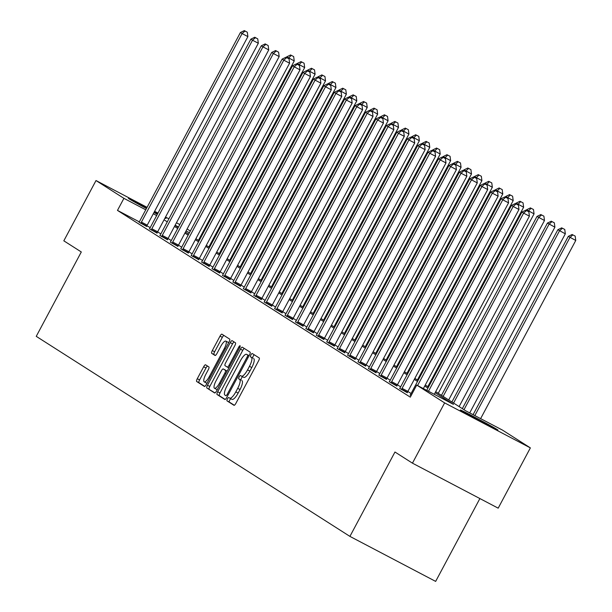 <?xml version="1.0" encoding="UTF-8"?>
<svg xmlns="http://www.w3.org/2000/svg" width="612" height="612" viewBox="0 0 612 612"><rect width="100%" height="100%" fill="white"/><g stroke="black" fill="none" stroke-linecap="round" stroke-linejoin="round"><path stroke-width="0.92" d="M227.427 398.902A1.882 0.543 -62.3 0 0 226.998 400.852L233.968 405.297A2.685 0.773 -62.3 0 0 233.983 405.305A2.685 0.773 -62.3 0 0 235.888 403.346L258.631 360.751A2.685 0.773 -62.3 0 0 259.243 357.966L252.274 353.522A1.882 0.543 -62.3 0 0 252.259 353.514A1.882 0.543 -62.3 0 0 250.928 354.883A1.882 0.543 -62.3 0 0 250.499 356.834L251.402 357.408A8.583 2.479 -62.3 0 1 249.459 366.32L247.562 369.87A8.583 2.479 -62.3 0 1 241.472 376.135A8.583 2.479 -62.3 0 1 241.419 376.105L240.516 375.531A1.882 0.543 -62.3 0 0 240.508 375.523A1.882 0.543 -62.3 0 0 239.177 376.893A1.882 0.543 -62.3 0 0 238.749 378.843L239.652 379.417A8.583 2.479 -62.3 0 1 237.708 388.329L235.811 391.879A8.583 2.479 -62.3 0 1 229.722 398.144A8.583 2.479 -62.3 0 1 229.668 398.114L228.766 397.54A1.882 0.543 -62.3 0 0 228.758 397.532A1.882 0.543 -62.3 0 0 227.427 398.902M230.885 398.749A1.882 0.543 -62.3 0 0 229.745 400.118A1.882 0.543 -62.3 0 0 229.316 402.069L234.335 405.266M254.271 354.792A1.882 0.543 -62.3 0 0 253.246 356.1A1.882 0.543 -62.3 0 0 252.817 358.051L251.402 357.408M242.635 376.74A1.882 0.543 -62.3 0 0 241.495 378.109A1.882 0.543 -62.3 0 0 241.067 380.06L239.652 379.417M165.141 217.757A21.321 0.497 -151.9 0 1 165.309 217.864A21.321 0.497 -151.9 0 1 166.043 218.423A21.321 0.497 -151.9 0 1 164.988 218.04M157.353 214.254A21.321 0.497 -151.9 0 1 153.972 212.502M146.436 208.524A21.321 0.497 -151.9 0 1 129.155 198.892A21.321 0.497 -151.9 0 1 128.421 198.334A21.321 0.497 -151.9 0 1 146.911 207.644M497.219 429.548A21.321 0.497 -151.9 0 1 497.954 430.106A21.321 0.497 -151.9 0 1 481.659 421.966A21.321 0.497 -151.9 0 1 461.073 410.576A21.321 0.497 -151.9 0 1 460.339 410.017A21.321 0.497 -151.9 0 1 476.626 418.157A21.321 0.497 -151.9 0 1 497.219 429.548M205.578 364.828A2.685 0.773 -62.3 0 0 205.563 364.813A2.685 0.773 -62.3 0 0 203.658 366.772L197.278 378.721A2.685 0.773 -62.3 0 0 196.674 381.505L204.416 386.447A2.685 0.773 -62.3 0 0 204.431 386.455A2.685 0.773 -62.3 0 0 206.336 384.497L229.079 341.901A2.685 0.773 -62.3 0 0 229.684 339.117L221.942 334.183A2.685 0.773 -62.3 0 0 221.927 334.167A2.685 0.773 -62.3 0 0 220.022 336.126L212.318 350.561A2.685 0.773 -62.3 0 0 211.714 353.346L215.026 355.457A2.685 0.773 -62.3 0 0 215.042 355.473A2.685 0.773 -62.3 0 0 216.946 353.514L220.764 346.354A7.176 2.073 -62.3 0 1 225.859 341.121A7.176 2.073 -62.3 0 1 224.275 348.595L209.304 376.632A7.176 2.073 -62.3 0 1 204.209 381.873A7.176 2.073 -62.3 0 1 205.793 374.399L208.287 369.725A2.685 0.773 -62.3 0 0 208.899 366.94L205.578 364.828M435.698 391.657L465.74 410.82L502.467 430.098L530.367 447.892L498.191 508.167L412.45 463.162L394.969 452.016L349.919 536.395L36.246 336.348L81.304 251.968L63.824 240.822L96.008 180.548L147.064 207.346M412.45 463.162L444.633 402.887L416.726 385.093L453.454 404.371L435.14 392.69M139.268 221.842L117.473 210.398L410.292 397.15L416.726 385.093M117.473 210.398L123.915 198.342L96.008 180.548M217.681 391.734A2.685 0.773 -62.3 0 0 217.076 394.518L224.818 399.46A2.685 0.773 -62.3 0 0 224.833 399.468A2.685 0.773 -62.3 0 0 226.738 397.509L249.482 354.914A2.685 0.773 -62.3 0 0 250.086 352.13L242.344 347.195A2.685 0.773 -62.3 0 0 242.329 347.18A2.685 0.773 -62.3 0 0 240.432 349.138L217.681 391.734L219.999 392.95A2.685 0.773 -62.3 0 0 219.394 395.734L225.185 399.429M214.613 392.95L206.879 388.016A2.685 0.773 -62.3 0 1 207.483 385.231L230.227 342.636A2.685 0.773 -62.3 0 1 232.132 340.677A2.685 0.773 -62.3 0 0 232.132 340.677L235.459 342.797A2.685 0.773 -62.3 0 1 234.855 345.581L225.629 362.862A2.685 0.773 -62.3 0 0 225.017 365.647L227.22 367.047A2.685 0.773 -62.3 0 0 227.236 367.055A2.685 0.773 -62.3 0 0 229.14 365.096L238.741 347.111A1.882 0.543 -62.3 0 1 240.072 345.742A1.882 0.543 -62.3 0 1 239.659 347.7L216.533 391.007A2.685 0.773 -62.3 0 1 214.636 392.965A2.685 0.773 -62.3 0 1 214.613 392.95L214.651 392.973M154.607 211.308L157.98 213.075M165.523 217.038L168.897 218.813M176.44 222.768L179.821 224.543M530.367 447.892L444.633 402.887M349.919 536.395L435.652 581.4L479.884 498.558M187.104 228.972L190.332 231.03M200.086 237.249L200.759 237.678M154.408 211.683A21.321 0.497 -151.9 0 1 157.743 213.519M200.338 238.458L199.642 238.091M189.422 232.728L186.048 230.961M178.505 226.998L175.131 225.231M156.672 215.539L153.291 213.764M145.748 209.809L123.915 198.342M427.941 388.1L424.713 386.042M417.514 381.452L414.286 379.394M407.087 374.796L403.866 372.746M396.66 368.149L393.439 366.091M386.233 361.501L383.013 359.443M375.806 354.853L372.586 352.795M365.379 348.197L362.159 346.147M354.952 341.55L351.732 339.492M344.525 334.902L341.305 332.844M334.098 328.254L330.878 326.196M323.672 321.598L320.451 319.548M313.245 314.95L310.024 312.893M302.818 308.303L299.597 306.245M292.391 301.655L289.17 299.597M281.964 294.999L278.743 292.949M271.537 288.351L268.316 286.294M261.11 281.704L257.889 279.646M250.69 275.056L247.462 272.998M240.264 268.4L237.035 266.35M229.837 261.752L226.608 259.695M219.41 255.105L216.181 253.047M208.983 248.457L205.754 246.399M198.556 241.801L195.327 239.751M188.129 235.153L184.9 233.095M177.702 228.505L174.481 226.448M167.275 221.858L164.054 219.8M175.032 225.415L178.253 227.473M185.459 232.063L188.68 234.121M195.886 238.711L199.107 240.768M206.313 245.366L209.533 247.416M216.74 252.014L219.96 254.072M227.159 258.662L230.387 260.72M237.586 265.31L240.814 267.368M248.013 271.965L251.241 274.015M258.44 278.613L261.668 280.671M268.867 285.261L272.095 287.319M279.294 291.909L282.522 293.967M289.721 298.564L292.949 300.614M300.148 305.212L303.368 307.27M310.575 311.86L313.795 313.918M321.002 318.508L324.222 320.566M331.429 325.163L334.649 327.213M341.856 331.811L345.076 333.869M352.283 338.459L355.503 340.517M362.709 345.107L365.93 347.165M373.136 351.762L376.357 353.812M383.563 358.41L386.784 360.468M393.99 365.058L397.211 367.116M404.417 371.706L407.638 373.764M414.844 378.361L418.065 380.412M425.271 385.009L428.492 387.067M150.231 227.595L146.888 225.836M411.073 393.501L407.852 391.45M400.646 386.853L397.425 384.795M390.227 380.205L386.998 378.147M379.8 373.557L376.571 371.499M369.373 366.902L366.144 364.851M358.946 360.254L355.717 358.196M348.519 353.606L345.29 351.548M338.092 346.958L334.863 344.9M327.665 340.303L324.444 338.252M317.238 333.655L314.017 331.597M306.811 327.007L303.59 324.949M296.384 320.359L293.163 318.301M285.957 313.704L282.736 311.653M275.53 307.056L272.309 304.998M265.103 300.408L261.882 298.35M254.676 293.76L251.456 291.702M244.249 287.105L241.029 285.054M233.822 280.457L230.602 278.399M223.395 273.809L220.175 271.751M212.968 267.161L209.748 265.103M202.541 260.505L199.321 258.455M192.114 253.858L188.894 251.8M181.688 247.21L178.467 245.152M171.261 240.562L168.04 238.504M160.841 233.906L157.613 231.856M146.643 226.448L139.046 222.171M157.07 233.095L149.473 228.819M167.497 239.751L159.9 235.467M177.924 246.399L170.327 242.115M188.343 253.047L180.747 248.77M198.77 259.695L191.174 255.418M209.197 266.35L201.6 262.066M219.624 272.998L212.027 268.714M230.051 279.646L222.454 275.369M240.478 286.294L232.881 282.017M250.905 292.949L243.308 288.665M261.332 299.597L253.735 295.313M271.759 306.245L264.162 301.968M282.186 312.893L274.589 308.616M292.613 319.548L285.016 315.264M303.039 326.196L295.443 321.912M313.466 332.844L305.87 328.567M323.893 339.492L316.297 335.215M334.32 346.147L326.724 341.863M344.747 352.795L337.151 348.511M355.174 359.443L347.578 355.167M365.601 366.091L358.005 361.814M376.028 372.746L368.432 368.462M386.455 379.394L378.859 375.11M396.882 386.042L389.286 381.766M407.309 392.69L399.705 388.413M411.042 395.734L410.132 395.061M229.775 398.167L231.986 399.33A8.583 2.479 -62.3 0 0 232.04 399.361A8.583 2.479 -62.3 0 0 238.129 393.095L235.811 391.879M241.97 380.633A8.583 2.479 -62.3 0 1 240.026 389.546L238.129 393.095M241.526 376.158L243.737 377.321A8.583 2.479 -62.3 0 0 243.79 377.352A8.583 2.479 -62.3 0 0 249.88 371.086L247.562 369.87M253.72 358.624A8.583 2.479 -62.3 0 1 251.777 367.537L249.88 371.086M244.303 348.435A2.685 0.773 -62.3 0 0 242.742 350.355L219.999 392.95M225.866 395.689A1.882 0.543 -62.3 0 0 225.874 395.689A1.882 0.543 -62.3 0 0 227.213 394.319L247.172 356.934A1.882 0.543 -62.3 0 0 247.6 354.983L246.651 354.379A8.583 2.479 -62.3 0 0 246.598 354.348A8.583 2.479 -62.3 0 0 240.508 360.606L226.861 386.164A8.583 2.479 -62.3 0 0 224.918 395.077L225.889 395.696M214.98 392.927L206.879 388.016M234.098 341.932A2.685 0.773 -62.3 0 0 232.545 343.852L209.801 386.447A2.685 0.773 -62.3 0 0 209.189 389.232M216.059 380.786A7.176 2.073 -62.3 0 0 214.475 388.26A7.176 2.073 -62.3 0 0 219.563 383.02L224.841 373.144A2.685 0.773 -62.3 0 0 225.445 370.359L223.25 368.959A2.685 0.773 -62.3 0 0 223.235 368.944A2.685 0.773 -62.3 0 0 221.33 370.903L216.059 380.786M214.475 388.26L216.793 389.477A7.176 2.073 -62.3 0 0 217.329 389.523M225.537 370.153A2.685 0.773 -62.3 0 1 225.553 370.161A2.685 0.773 -62.3 0 1 225.568 370.176L227.128 371.17M204.209 381.873L206.527 383.089A7.176 2.073 -62.3 0 0 207.063 383.135M228.559 342.873A7.176 2.073 -62.3 0 0 228.177 342.338L225.859 341.121M223.9 335.422A2.685 0.773 -62.3 0 0 222.34 337.342L214.636 351.778A2.685 0.773 -62.3 0 0 214.024 354.562L215.386 355.434M207.537 366.068A2.685 0.773 -62.3 0 0 205.976 367.988L199.596 379.937A2.685 0.773 -62.3 0 0 198.992 382.722L204.783 386.417M480.627 418.631L575.754 240.478L568.288 236.37L473.084 414.676M474.836 415.594L569.956 237.441L572.87 234.893L575.188 236.11L572.87 234.893M568.288 236.37L572.197 234.472M575.188 236.11L575.754 240.478M434.283 394.304L529.403 216.151L523.612 213.114L428.484 391.267M526.527 210.574L528.837 211.79L525.853 210.145L526.527 210.574L523.612 213.114L521.944 212.043L426.74 390.349M529.403 216.151L528.837 211.79M525.853 210.145L521.944 212.043M469.71 412.901L565.327 233.83L557.861 229.722L462.328 408.64M463.995 409.711L559.529 230.785L562.443 228.245L564.761 229.462L562.443 228.245M557.861 229.722L561.77 227.825M564.761 229.462L565.327 233.83M459.107 406.59L554.9 227.182L547.434 223.074L451.901 401.992M453.568 403.056L549.102 224.137L552.016 221.598L554.334 222.814L552.016 221.598M547.434 223.074L551.351 221.169M554.334 222.814L554.9 227.182M423.366 388.574L518.976 209.503L513.185 206.458L417.568 385.537M516.1 203.918L518.418 205.135L515.426 203.498L516.1 203.918L513.185 206.458L511.517 205.395L410.851 393.929A2.731 0.788 -62.3 0 1 410.323 394.794L410.094 395.123M518.976 209.503L518.418 205.135M515.426 203.498L511.517 205.395M402.092 388.345L407.89 391.382L508.557 202.855L502.758 199.81L402.092 388.345A2.731 0.788 -62.3 0 0 401.663 389.27L401.51 389.653M505.673 197.271L507.991 198.487L504.999 196.842L505.673 197.271L502.758 199.81L501.09 198.747L400.424 387.274A2.731 0.788 -62.3 0 1 399.896 388.146L399.667 388.475M407.89 391.382A2.731 0.788 -62.3 0 0 407.454 392.315L407.278 392.766M508.557 202.855L507.991 198.487M504.999 196.842L501.09 198.747M448.68 399.942L544.473 220.527L537.007 216.426L441.474 395.344M443.142 396.408L538.682 217.49L541.589 214.95L543.907 216.166L541.589 214.95M537.007 216.426L540.924 214.521M543.907 216.166L544.473 220.527M391.665 381.697L397.463 384.734L498.13 196.2L492.331 193.162L391.665 381.697A2.731 0.788 -62.3 0 0 391.236 382.622L391.083 383.005M495.246 190.623L497.564 191.839L494.572 190.194L495.246 190.623L492.331 193.162L490.663 192.099L389.997 380.626A2.731 0.788 -62.3 0 1 389.469 381.498L389.24 381.827M397.463 384.734A2.731 0.788 -62.3 0 0 397.027 385.667L396.851 386.111M498.13 196.2L497.564 191.839M494.572 190.194L490.663 192.099M438.253 393.287L534.047 213.879L526.58 209.771L526.266 210.36M528.018 211.278L531.162 208.294L533.48 209.511L531.162 208.294M526.58 209.771L530.497 207.873M533.48 209.511L534.047 213.879M381.238 375.041L387.036 378.086L487.703 189.552L481.904 186.515L381.238 375.041A2.731 0.788 -62.3 0 0 380.809 375.975L380.656 376.349M484.819 183.967L487.137 185.184L484.146 183.546L484.819 183.967L481.904 186.515L480.236 185.444L379.57 373.978A2.731 0.788 -62.3 0 1 379.042 374.85L378.813 375.179M387.036 378.086A2.731 0.788 -62.3 0 0 386.6 379.012L386.424 379.463M487.703 189.552L487.137 185.184M484.146 183.546L480.236 185.444M427.826 386.639L523.62 207.231L516.153 203.123L515.839 203.712M517.591 204.63L520.736 201.646L523.053 202.863L520.736 201.646M516.153 203.123L520.07 201.226M523.053 202.863L523.62 207.231M370.811 368.393L376.61 371.438L477.276 182.904L471.477 179.859L370.811 368.393A2.731 0.788 -62.3 0 0 370.382 369.327L370.229 369.702M474.392 177.319L476.71 178.536L473.719 176.899L474.392 177.319L471.477 179.859L469.809 178.796L369.143 367.33A2.731 0.788 -62.3 0 1 368.615 368.195L368.386 368.523M376.61 371.438A2.731 0.788 -62.3 0 0 376.173 372.364L375.998 372.815M477.276 182.904L476.71 178.536M473.719 176.899L469.809 178.796M417.399 379.991L513.193 200.583L505.726 196.475L505.413 197.064M507.164 197.982L510.309 194.999L512.627 196.215L510.309 194.999M505.726 196.475L509.643 194.57M512.627 196.215L513.193 200.583M360.384 361.746L366.183 364.783L466.849 176.256L461.05 173.211L360.384 361.746A2.731 0.788 -62.3 0 0 359.955 362.671L359.802 363.054M463.965 170.672L466.283 171.888L463.292 170.243L463.965 170.672L461.05 173.211L459.382 172.148L358.716 360.675A2.731 0.788 -62.3 0 1 358.188 361.547L357.959 361.876M366.183 364.783A2.731 0.788 -62.3 0 0 365.747 365.716L365.571 366.167M466.849 176.256L466.283 171.888M463.292 170.243L459.382 172.148M406.972 373.335L502.766 193.928L495.299 189.827L494.986 190.409M496.737 191.327L499.882 188.351L502.2 189.567L499.882 188.351M495.299 189.827L499.216 187.922M502.2 189.567L502.766 193.928M349.965 355.098L355.756 358.135L456.422 169.6L450.623 166.563L349.965 355.098A2.731 0.788 -62.3 0 0 349.529 356.023L349.375 356.406M453.538 164.024L455.856 165.24L452.872 163.595L453.538 164.024L450.623 166.563L448.956 165.5L348.289 354.027A2.731 0.788 -62.3 0 1 347.761 354.899L347.532 355.228M355.756 358.135A2.731 0.788 -62.3 0 0 355.32 359.068L355.144 359.512M456.422 169.6L455.856 165.24M452.872 163.595L448.956 165.5M396.545 366.687L492.339 187.28L484.872 183.172L484.559 183.761M486.311 184.679L489.455 181.695L491.773 182.911L489.455 181.695M484.872 183.172L488.789 181.274M491.773 182.911L492.339 187.28M339.538 348.442L345.329 351.487L445.995 162.953L440.204 159.916L339.538 348.442A2.731 0.788 -62.3 0 0 339.102 349.375L338.956 349.75M443.111 157.368L445.429 158.585L442.445 156.947L443.111 157.368L440.204 159.916L438.529 158.845L337.862 347.379A2.731 0.788 -62.3 0 1 337.334 348.251L337.105 348.58M345.329 351.487A2.731 0.788 -62.3 0 0 344.893 352.413L344.717 352.864M445.995 162.953L445.429 158.585M442.445 156.947L438.529 158.845M386.118 360.04L481.912 180.632L474.445 176.524L474.132 177.113M475.884 178.031L479.028 175.047L481.346 176.264L479.028 175.047M474.445 176.524L478.362 174.627M481.346 176.264L481.912 180.632M375.692 353.392L471.485 173.984L464.018 169.876L463.705 170.465M465.457 171.383L468.601 168.399L470.919 169.616L468.601 168.399M464.018 169.876L467.935 167.971M470.919 169.616L471.485 173.984M365.265 346.736L461.058 167.328L453.591 163.228L453.278 163.809M455.03 164.727L458.174 161.752L460.492 162.968L458.174 161.752M453.591 163.228L457.508 161.323M460.492 162.968L461.058 167.328M354.838 340.088L450.631 160.681L443.164 156.573L442.858 157.162M444.603 158.08L447.747 155.096L450.065 156.312L447.747 155.096M443.164 156.573L447.081 154.675M450.065 156.312L450.631 160.681M344.411 333.441L440.204 154.033L432.745 149.925L432.432 150.514M434.176 151.432L437.32 148.448L439.638 149.665L437.32 148.448M432.745 149.925L436.654 148.028M439.638 149.665L440.204 154.033M333.984 326.793L429.777 147.385L422.318 143.277L422.005 143.866M423.749 144.784L426.893 141.8L429.211 143.017L426.893 141.8M422.318 143.277L426.227 141.372M429.211 143.017L429.777 147.385M323.557 320.137L419.35 140.729L411.891 136.629L411.578 137.21M413.322 138.128L416.466 135.153L418.784 136.369L416.466 135.153M411.891 136.629L415.8 134.724M418.784 136.369L419.35 140.729M313.13 313.489L408.923 134.082L401.464 129.974L401.151 130.563M402.895 131.481L406.047 128.497L408.357 129.713L406.047 128.497M401.464 129.974L405.373 128.076M408.357 129.713L408.923 134.082M302.703 306.841L398.496 127.434L391.037 123.326L390.724 123.915M392.468 124.833L395.62 121.849L397.93 123.066L395.62 121.849M391.037 123.326L394.947 121.428M397.93 123.066L398.496 127.434M292.276 300.194L388.069 120.786L380.61 116.678L380.297 117.267M382.049 118.185L385.193 115.201L387.511 116.418L385.193 115.201M380.61 116.678L384.52 114.773M387.511 116.418L388.069 120.786M329.111 341.794L334.902 344.839L435.568 156.305L429.777 153.26L329.111 341.794A2.731 0.788 -62.3 0 0 328.675 342.728L328.529 343.103M432.684 150.72L435.002 151.937L432.018 150.3L432.684 150.72L429.777 153.26L428.102 152.197L327.435 340.731A2.731 0.788 -62.3 0 1 326.907 341.595L326.678 341.924M334.902 344.839A2.731 0.788 -62.3 0 0 334.466 345.765L334.29 346.216M435.568 156.305L435.002 151.937M432.018 150.3L428.102 152.197M318.684 335.147L324.475 338.184L425.141 149.657L419.35 146.612L318.684 335.147A2.731 0.788 -62.3 0 0 318.248 336.072L318.102 336.455M422.257 144.072L424.575 145.289L421.591 143.644L422.257 144.072L419.35 146.612L417.675 145.549L317.008 334.075A2.731 0.788 -62.3 0 1 316.481 334.948L316.251 335.277M324.475 338.184A2.731 0.788 -62.3 0 0 324.039 339.117L323.863 339.568M425.141 149.657L424.575 145.289M421.591 143.644L417.675 145.549M308.257 328.499L314.048 331.536L414.714 143.001L408.923 139.964L308.257 328.499A2.731 0.788 -62.3 0 0 307.821 329.424L307.675 329.807M411.83 137.425L414.148 138.641L411.165 136.996L411.83 137.425L408.923 139.964L407.248 138.901L306.581 327.428A2.731 0.788 -62.3 0 1 306.054 328.3L305.824 328.629M314.048 331.536A2.731 0.788 -62.3 0 0 313.612 332.469L313.436 332.913M414.714 143.001L414.148 138.641M411.165 136.996L407.248 138.901M297.83 321.843L303.621 324.888L404.287 136.354L398.496 133.317L297.83 321.843A2.731 0.788 -62.3 0 0 297.394 322.776L297.248 323.151M401.403 130.769L403.721 131.985L400.738 130.348L401.403 130.769L398.496 133.317L396.821 132.246L296.154 320.78A2.731 0.788 -62.3 0 1 295.627 321.652L295.397 321.981M303.621 324.888A2.731 0.788 -62.3 0 0 303.192 325.813L303.009 326.265M404.287 136.354L403.721 131.985M400.738 130.348L396.821 132.246M287.403 315.195L293.194 318.24L393.86 129.706L388.069 126.661L287.403 315.195A2.731 0.788 -62.3 0 0 286.967 316.129L286.821 316.503M390.976 124.121L393.294 125.338L390.311 123.7L390.976 124.121L388.069 126.661L386.394 125.598L285.728 314.132A2.731 0.788 -62.3 0 1 285.2 314.996L284.97 315.325M293.194 318.24A2.731 0.788 -62.3 0 0 292.765 319.166L292.582 319.617M393.86 129.706L393.294 125.338M390.311 123.7L386.394 125.598M276.976 308.547L282.767 311.584L383.433 123.058L377.642 120.013L276.976 308.547A2.731 0.788 -62.3 0 0 276.54 309.473L276.394 309.856M380.549 117.473L382.867 118.69L379.884 117.045L380.549 117.473L377.642 120.013L375.967 118.95L275.301 307.476A2.731 0.788 -62.3 0 1 274.773 308.349L274.543 308.678M282.767 311.584A2.731 0.788 -62.3 0 0 282.339 312.518L282.155 312.969M383.433 123.058L382.867 118.69M379.884 117.045L375.967 118.95M266.549 301.9L272.34 304.937L373.006 116.402L367.215 113.365L266.549 301.9A2.731 0.788 -62.3 0 0 266.113 302.825L265.968 303.208M370.122 110.826L372.44 112.042L369.457 110.397L370.122 110.826L367.215 113.365L365.54 112.302L264.874 300.829A2.731 0.788 -62.3 0 1 264.346 301.701L264.116 302.03M272.34 304.937A2.731 0.788 -62.3 0 0 271.912 305.87L271.736 306.314M373.006 116.402L372.44 112.042M369.457 110.397L365.54 112.302M256.122 295.244L261.913 298.289L362.579 109.755L356.788 106.718L256.122 295.244A2.731 0.788 -62.3 0 0 255.686 296.177L255.541 296.552M359.695 104.17L362.013 105.386L359.03 103.749L359.695 104.17L356.788 106.718L355.113 105.647L254.447 294.181A2.731 0.788 -62.3 0 1 253.919 295.053L253.697 295.382M261.913 298.289A2.731 0.788 -62.3 0 0 261.485 299.214L261.309 299.666M362.579 109.755L362.013 105.386M359.03 103.749L355.113 105.647M245.695 288.596L251.486 291.641L352.152 103.107L346.361 100.062L245.695 288.596A2.731 0.788 -62.3 0 0 245.259 289.53L245.114 289.904M349.268 97.522L351.586 98.739L348.603 97.101L349.268 97.522L346.361 100.062L344.694 98.999L244.027 287.533A2.731 0.788 -62.3 0 1 243.492 288.397L243.27 288.726M251.486 291.641A2.731 0.788 -62.3 0 0 251.058 292.567L250.882 293.018M352.152 103.107L351.586 98.739M348.603 97.101L344.694 98.999M235.268 281.948L241.059 284.985L341.726 96.459L335.934 93.414L235.268 281.948A2.731 0.788 -62.3 0 0 234.84 282.874L234.687 283.257M338.841 90.874L341.159 92.091L338.176 90.446L338.841 90.874L335.934 93.414L334.267 92.351L233.6 280.877A2.731 0.788 -62.3 0 1 233.065 281.75L232.843 282.078M241.059 284.985A2.731 0.788 -62.3 0 0 240.631 285.919L240.455 286.37M341.726 96.459L341.159 92.091M338.176 90.446L334.267 92.351M281.849 293.538L377.65 114.13L370.183 110.03L369.87 110.611M371.622 111.529L374.766 108.553L377.084 109.77L374.766 108.553M370.183 110.03L374.093 108.125M377.084 109.77L377.65 114.13M224.841 275.301L230.632 278.338L331.299 89.803L325.507 86.766L224.841 275.301A2.731 0.788 -62.3 0 0 224.413 276.226L224.26 276.609M328.415 84.227L330.732 85.443L327.749 83.798L328.415 84.227L325.507 86.766L323.84 85.703L223.173 274.23A2.731 0.788 -62.3 0 1 222.646 275.102L222.416 275.431M230.632 278.338A2.731 0.788 -62.3 0 0 230.204 279.271L230.028 279.715M331.299 89.803L330.732 85.443M327.749 83.798L323.84 85.703M271.422 286.89L367.223 107.483L359.757 103.374L359.443 103.964M361.195 104.882L364.339 101.898L366.657 103.114L364.339 101.898M359.757 103.374L363.666 101.477M366.657 103.114L367.223 107.483M214.414 268.645L220.205 271.69L320.872 83.156L315.081 80.118L214.414 268.645A2.731 0.788 -62.3 0 0 213.986 269.578L213.833 269.953M317.988 77.571L320.305 78.787L317.322 77.15L317.988 77.571L315.081 80.118L313.413 79.047L212.747 267.582A2.731 0.788 -62.3 0 1 212.219 268.454L211.989 268.783M220.205 271.69A2.731 0.788 -62.3 0 0 219.777 272.615L219.601 273.067M320.872 83.156L320.305 78.787M317.322 77.15L313.413 79.047M260.995 280.242L356.796 100.835L349.33 96.727L349.016 97.316M350.768 98.234L353.912 95.25L356.23 96.466L353.912 95.25M349.33 96.727L353.239 94.829M356.23 96.466L356.796 100.835M203.987 261.997L209.778 265.042L310.445 76.508L304.654 73.463L203.987 261.997A2.731 0.788 -62.3 0 0 203.559 262.93L203.406 263.305M307.568 70.923L309.879 72.139L306.895 70.502L307.568 70.923L304.654 73.463L302.986 72.4L202.32 260.934A2.731 0.788 -62.3 0 1 201.792 261.798L201.562 262.127M209.778 265.042A2.731 0.788 -62.3 0 0 209.35 265.968L209.174 266.419M310.445 76.508L309.879 72.139M306.895 70.502L302.986 72.4M250.568 273.595L346.369 94.187L338.903 90.079L338.589 90.668M340.341 91.586L343.485 88.602L345.803 89.819L343.485 88.602M338.903 90.079L342.812 88.174M345.803 89.819L346.369 94.187M193.56 255.349L199.351 258.386L300.018 69.86L294.227 66.815L193.56 255.349A2.731 0.788 -62.3 0 0 193.132 256.275L192.979 256.658M297.141 64.275L299.452 65.492L296.468 63.847L297.141 64.275L294.227 66.815L292.559 65.752L191.893 254.278A2.731 0.788 -62.3 0 1 191.365 255.15L191.135 255.479M199.351 258.386A2.731 0.788 -62.3 0 0 198.923 259.32L198.747 259.771M300.018 69.86L299.452 65.492M296.468 63.847L292.559 65.752M240.141 266.939L335.942 87.531L328.476 83.431L328.162 84.012M329.914 84.93L333.058 81.954L335.376 83.171L333.058 81.954M328.476 83.431L332.385 81.526M335.376 83.171L335.942 87.531M183.133 248.702L188.932 251.739L289.591 63.204L283.8 60.167L183.133 248.702A2.731 0.788 -62.3 0 0 182.705 249.627L182.552 250.01M286.714 57.627L289.032 58.844L286.041 57.199L286.714 57.627L283.8 60.167L282.132 59.104L181.466 247.63A2.731 0.788 -62.3 0 1 180.938 248.503L180.708 248.832M188.932 251.739A2.731 0.788 -62.3 0 0 188.496 252.672L188.32 253.116M289.591 63.204L289.032 58.844M286.041 57.199L282.132 59.104M229.722 260.291L325.515 80.883L318.049 76.775L317.735 77.364M319.487 78.282L322.631 75.299L324.949 76.515L322.631 75.299M318.049 76.775L321.966 74.878M324.949 76.515L325.515 80.883M172.706 242.046L178.505 245.091L279.171 56.556L273.373 53.519L172.706 242.046A2.731 0.788 -62.3 0 0 172.278 242.979L172.125 243.354M276.287 50.972L278.605 52.188L275.614 50.551L276.287 50.972L273.373 53.519L271.705 52.448L171.039 240.983A2.731 0.788 -62.3 0 1 170.511 241.855L170.281 242.184M178.505 245.091A2.731 0.788 -62.3 0 0 178.069 246.016L177.893 246.468M279.171 56.556L278.605 52.188M275.614 50.551L271.705 52.448M219.295 253.643L315.088 74.236L307.622 70.128L307.308 70.717M309.06 71.635L312.204 68.651L314.522 69.867L312.204 68.651M307.622 70.128L311.539 68.223M314.522 69.867L315.088 74.236M162.279 235.398L168.078 238.443L268.745 49.909L262.946 46.864L162.279 235.398A2.731 0.788 -62.3 0 0 161.851 236.331L161.698 236.706M265.86 44.324L268.178 45.54L265.187 43.903L265.86 44.324L262.946 46.864L261.278 45.801L160.612 234.335A2.731 0.788 -62.3 0 1 160.084 235.199L159.854 235.528M168.078 238.443A2.731 0.788 -62.3 0 0 167.642 239.368L167.466 239.82M268.745 49.909L268.178 45.54M265.187 43.903L261.278 45.801M208.868 246.996L304.661 67.588L297.195 63.48L296.881 64.069M298.633 64.987L301.777 62.003L304.095 63.22L301.777 62.003M297.195 63.48L301.112 61.575M304.095 63.22L304.661 67.588M151.852 228.75L157.651 231.787L258.318 43.261L252.519 40.216L151.852 228.75A2.731 0.788 -62.3 0 0 151.424 229.676L151.271 230.058M255.433 37.676L257.751 38.893L254.76 37.248L255.433 37.676L252.519 40.216L250.851 39.153L150.185 227.679A2.731 0.788 -62.3 0 1 149.657 228.551L149.427 228.88M157.651 231.787A2.731 0.788 -62.3 0 0 157.215 232.721L157.039 233.172M258.318 43.261L257.751 38.893M254.76 37.248L250.851 39.153M198.441 240.34L294.234 60.932L286.768 56.832L286.454 57.413M288.206 58.331L291.35 55.355L293.668 56.572L291.35 55.355M286.768 56.832L290.685 54.927M293.668 56.572L294.234 60.932M141.426 222.102L147.224 225.14L247.891 36.605L242.092 33.568L141.426 222.102A2.731 0.788 -62.3 0 0 140.997 223.028L140.844 223.411M245.007 31.028L247.325 32.245L244.333 30.6L245.007 31.028L242.092 33.568L240.424 32.505L139.758 221.031A2.731 0.788 -62.3 0 1 139.23 221.904L139 222.233M147.224 225.14A2.731 0.788 -62.3 0 0 146.788 226.073L146.612 226.517M247.891 36.605L247.325 32.245M244.333 30.6L240.424 32.505M229.316 402.069L226.998 400.852M252.817 358.051L250.499 356.834M241.067 380.06L238.749 378.843M240.026 389.546L237.708 388.329M251.777 367.537L249.459 366.32M242.742 350.355L240.432 349.138M219.394 395.734L217.076 394.518M228.169 394.824L227.213 394.319M248.135 357.439L247.172 356.934M249.038 355.74L247.6 354.983M248.962 355.595L246.651 354.379M209.801 386.447L207.483 385.231M232.545 343.852L230.227 342.636M228.865 367.911L227.251 367.062L228.865 367.911M230.097 365.601L229.14 365.096M239.705 347.616L238.741 347.111M220.527 383.525L219.563 383.02M225.805 373.649L224.841 373.144M227.098 371.224L225.445 370.359M225.568 370.176L223.25 368.959M210.26 377.137L209.304 376.632M225.239 349.1L224.275 348.595M214.024 354.562L211.714 353.346M214.636 351.778L212.318 350.561M222.34 337.342L220.022 336.126M198.992 382.722L196.674 381.505M199.596 379.937L197.278 378.721M205.976 367.988L203.658 366.772M401.663 389.27L407.454 392.315M391.236 382.622L397.027 385.667M380.809 375.975L386.6 379.012M370.382 369.327L376.173 372.364M359.955 362.671L365.747 365.716M349.529 356.023L355.32 359.068M339.102 349.375L344.893 352.413M328.675 342.728L334.466 345.765M318.248 336.072L324.039 339.117M307.821 329.424L313.612 332.469M297.394 322.776L303.192 325.813M286.967 316.129L292.765 319.166M276.54 309.473L282.339 312.518M266.113 302.825L271.912 305.87M255.686 296.177L261.485 299.214M245.259 289.53L251.058 292.567M234.84 282.874L240.631 285.919M224.413 276.226L230.204 279.271M213.986 269.578L219.777 272.615M203.559 262.93L209.35 265.968M193.132 256.275L198.923 259.32M182.705 249.627L188.496 252.672M172.278 242.979L178.069 246.016M161.851 236.331L167.642 239.368M151.424 229.676L157.215 232.721M140.997 223.028L146.788 226.073M232.04 399.361L229.722 398.144M243.79 377.352L241.472 376.135M248.916 355.564L246.598 354.348M225.553 370.161L223.235 368.944"/></g></svg>

